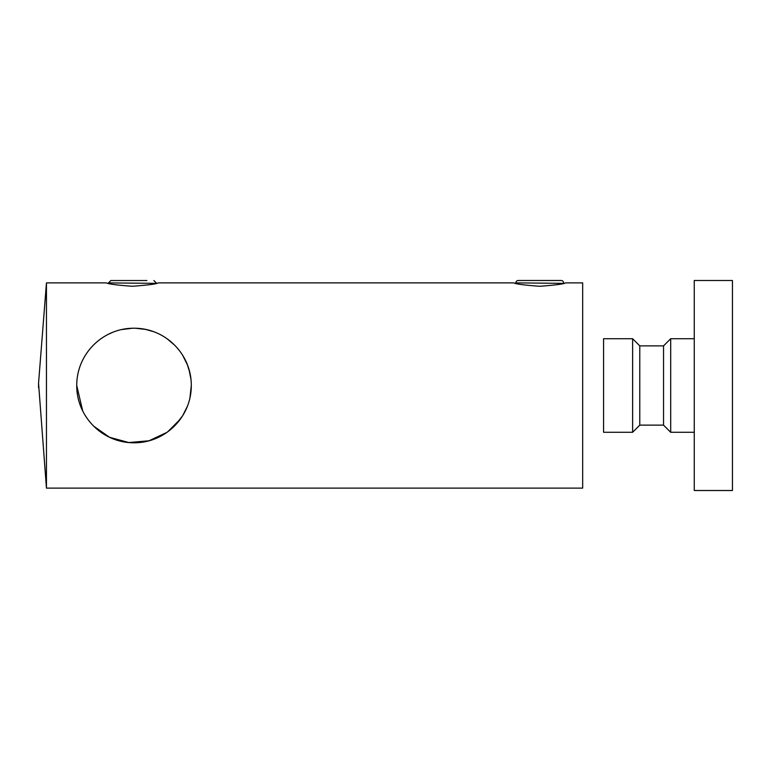 <?xml version="1.0" encoding="UTF-8"?>
<svg xmlns="http://www.w3.org/2000/svg" width="771" height="771" viewBox="0 0 771 771"><rect width="100%" height="100%" fill="white"/><g stroke="black" fill="none" stroke-linecap="round" stroke-linejoin="round"><path stroke-width="1.16" d="M632.625 338.729L632.625 432.28L603.577 432.28L603.577 338.729L632.625 338.729L639.776 345.88L639.776 425.129L663.542 425.129L670.693 432.28L694.266 432.28M639.776 345.88L663.542 345.88L663.542 425.129M663.542 345.88L670.693 338.729L670.693 432.28M694.266 280.499L694.266 490.51L732.45 490.51L732.45 280.499L694.266 280.499M132.361 286.272C148.032 285.125 156.629 283.998 158.151 282.89C156.629 283.998 148.032 285.125 132.361 286.272C116.691 285.125 108.094 283.998 106.581 282.89C108.113 283.998 116.71 285.135 132.361 286.272M539.719 286.272C555.39 285.125 563.987 283.998 565.5 282.89C563.987 283.998 555.39 285.125 539.719 286.272C524.039 285.125 515.442 283.998 513.939 282.89C515.462 283.998 524.058 285.135 539.719 286.272M46.453 282.89L38.55 383.254L46.453 488.12L46.453 282.89L106.581 282.89M563.582 282.88A2.39 2.39 0 0 0 561.201 280.49L518.237 280.49A2.39 2.39 0 0 0 515.857 282.88L563.582 283.362M515.857 283.362L515.857 282.88M132.814 280.519L146.904 280.519M153.429 331.626L145.546 329.4L135.571 328.253M170.699 429.495L167.673 431.847M167.779 431.77L180.53 418.923M182.631 415.791L187.382 406.298M189.926 397.942L191.295 385.51C191.43 416.957 165.331 442.988 134.029 442.785C102.659 442.997 76.551 416.86 76.734 385.51L82.719 411.001M93.561 426.055L109.501 437.273L128.815 442.544L149.005 440.781L166.931 432.377M174.805 425.717L182.631 415.781M191.131 389.769L191.285 386.57M46.453 488.12L582.674 488.12L582.674 282.89L565.5 282.89M189.888 372.923L187.363 364.664M76.734 385.51C76.608 354.024 102.697 328.022 134.009 328.224C165.37 328.032 191.478 354.13 191.295 385.51M132.361 328.253L121.77 329.554M112.074 332.6L108.499 334.228M190.89 378.773L189.088 369.781M186.678 362.977L182.679 355.306L187.536 365.107M174.795 345.283L166.921 338.623L174.805 345.292M189.088 369.762L190.967 379.39M156.234 283.362L108.499 282.909L110.889 280.519L132.361 280.519M549.077 280.49L532.588 280.49M670.693 338.729L694.266 338.729M639.776 425.129L632.625 432.28M156.234 282.909L153.843 280.519M513.939 282.89L158.151 282.89M38.55 383.254L38.55 387.755"/></g></svg>
